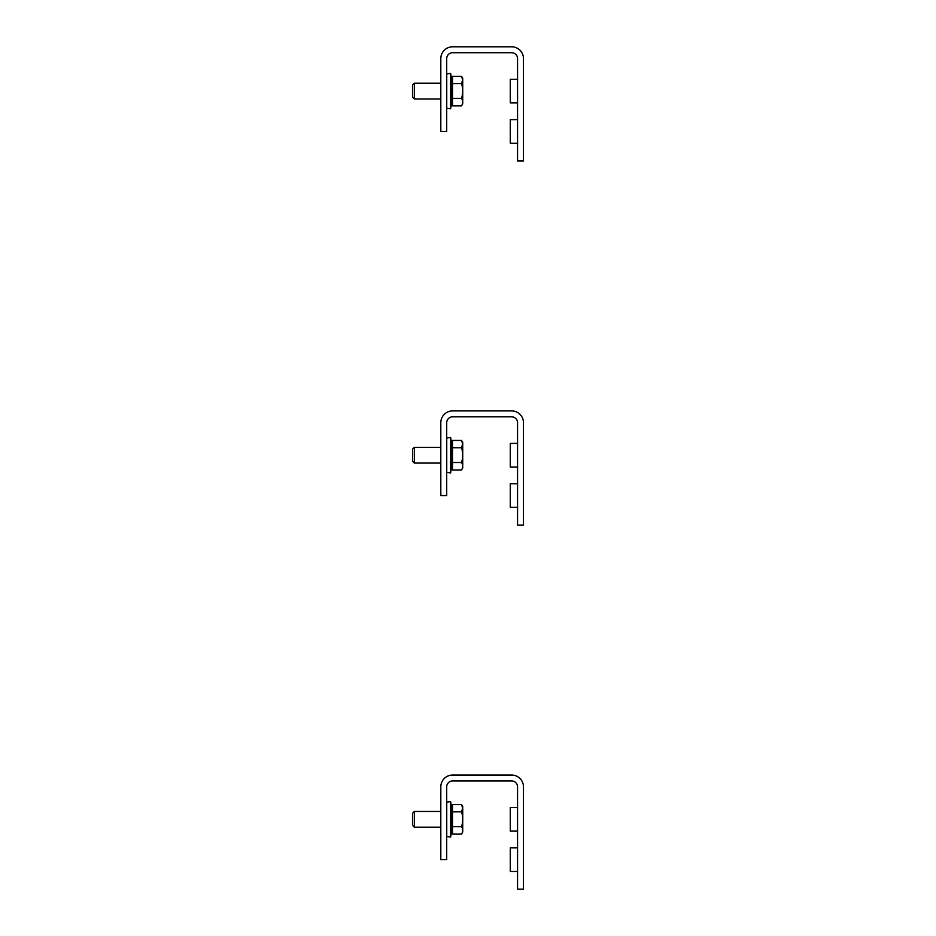<?xml version="1.0" encoding="UTF-8"?>
<svg xmlns="http://www.w3.org/2000/svg" width="936" height="936" viewBox="0 0 936 936"><rect width="100%" height="100%" fill="white"/><g stroke="black" fill="none" stroke-linecap="round" stroke-linejoin="round"><path stroke-width="1.4" d="M517.561 119.621L510.284 119.621L510.284 143.243L517.561 143.243M414.344 98.959L412.53 97.145L412.53 85.024L414.344 83.21L414.344 98.959L440.809 98.959M452.486 78.952L452.486 103.217M461.542 76.307L462.676 79.852L461.542 83.608L452.486 83.608L452.486 76.307L461.542 76.307L462.723 78.355L462.723 103.814L461.542 105.862L452.486 105.862L452.486 98.374L461.542 98.374C463.086 100.877 463.086 103.369 461.542 105.862M452.486 83.608L452.486 98.374M461.542 83.608C463.086 88.534 463.086 93.46 461.542 98.374M446.741 108.272L446.741 73.909L450.649 73.371L450.649 108.798L446.741 108.272M450.649 108.798L451.866 99.883L451.866 82.286L450.649 73.371M523.47 58.605A11.805 11.805 0 0 0 511.664 46.8L452.615 46.8A11.805 11.805 0 0 0 440.809 58.605L440.809 131.438L446.706 131.438L446.706 58.605A5.908 5.908 0 0 1 452.615 52.708L511.664 52.708A5.908 5.908 0 0 1 517.561 58.605L517.561 160.957L523.47 160.957L523.47 58.605M517.561 79.279L510.284 79.279L510.284 102.89L517.561 102.89M523.47 422.733A11.805 11.805 0 0 0 511.664 410.916L452.615 410.916A11.805 11.805 0 0 0 440.809 422.733L440.809 495.553L446.706 495.553L446.706 422.733A5.908 5.908 0 0 1 452.615 416.824L511.664 416.824A5.908 5.908 0 0 1 517.561 422.733L517.561 525.084L523.47 525.084L523.47 422.733M523.47 786.848A11.805 11.805 0 0 0 511.664 775.043L452.615 775.043A11.805 11.805 0 0 0 440.809 786.848L440.809 859.681L446.706 859.681L446.706 786.848A5.908 5.908 0 0 1 452.615 780.952L511.664 780.952A5.908 5.908 0 0 1 517.561 786.848L517.561 889.2L523.47 889.2L523.47 786.848M414.344 463.074L412.53 461.272L412.53 449.14L414.344 447.338L414.344 463.074L440.809 463.074M452.486 443.079L452.486 467.333M461.542 440.435L462.676 443.98L461.542 447.724L452.486 447.724L452.486 440.435L461.542 440.435L462.723 442.482L462.723 467.93L461.542 469.977L452.486 469.977L452.486 462.501L461.542 462.501C463.086 464.993 463.086 467.485 461.542 469.977M452.486 447.724L452.486 462.501M461.542 447.724C463.086 452.65 463.086 457.575 461.542 462.501M414.344 827.202L412.53 825.388L412.53 813.267L414.344 811.453L414.344 827.202L440.809 827.202M452.486 807.195L452.486 831.46M461.542 804.55L462.676 808.096L461.542 811.851L452.486 811.851L452.486 804.55L461.542 804.55L462.723 806.598L462.723 832.057L461.542 834.105L452.486 834.105L452.486 826.617L461.542 826.617C463.086 829.12 463.086 831.613 461.542 834.105M452.486 811.851L452.486 826.617M461.542 811.851C463.086 816.777 463.086 821.703 461.542 826.617M446.741 472.387L446.741 438.025L450.649 437.498L450.649 472.926L446.741 472.387M450.649 472.926L451.866 464.01L451.866 446.402L450.649 437.498M446.741 836.515L446.741 802.152L450.649 801.614L450.649 837.041L446.741 836.515M450.649 837.041L451.866 828.126L451.866 810.529L450.649 801.614M517.561 443.395L510.284 443.395L510.284 467.017L517.561 467.017M517.561 807.522L510.284 807.522L510.284 831.133L517.561 831.133M517.561 483.748L510.284 483.748L510.284 507.359L517.561 507.359M517.561 847.864L510.284 847.864L510.284 871.486L517.561 871.486M414.344 83.21L440.809 83.21M414.344 447.338L440.809 447.338M414.344 811.453L440.809 811.453"/></g></svg>
